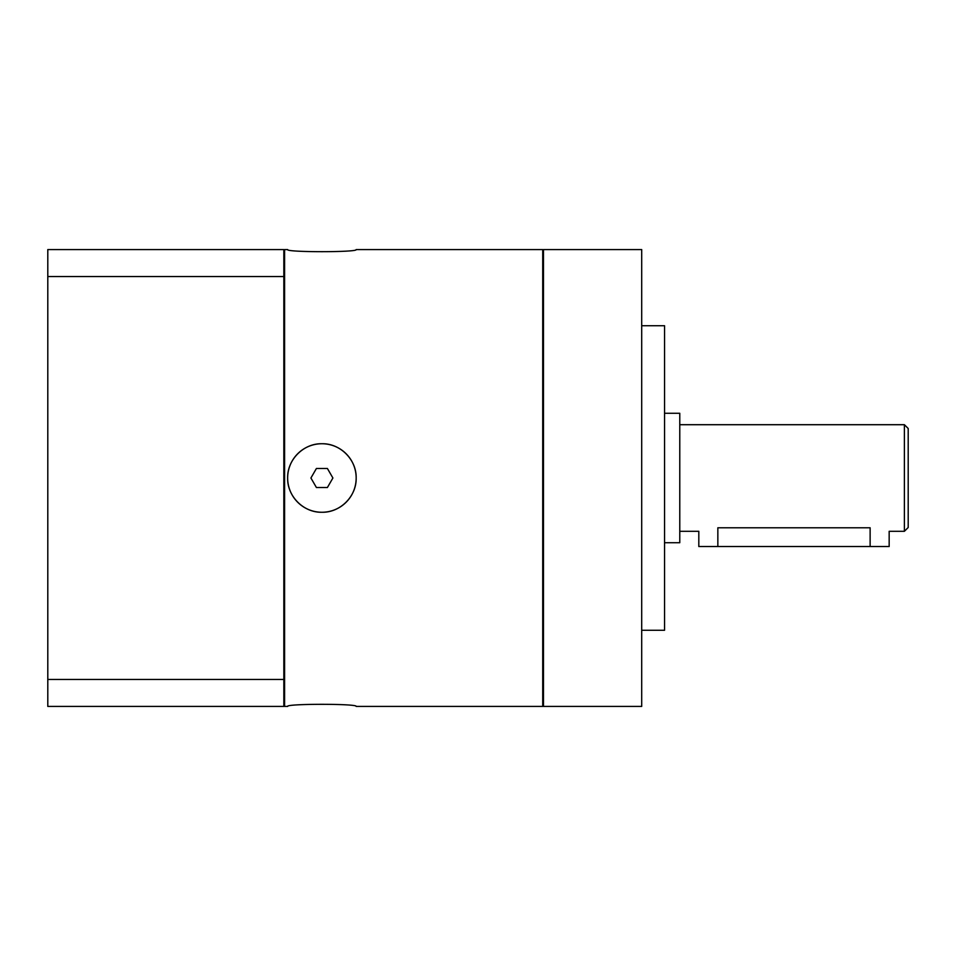 <?xml version="1.0" encoding="UTF-8"?>
<svg xmlns="http://www.w3.org/2000/svg" width="956" height="956" viewBox="0 0 956 956"><rect width="100%" height="100%" fill="white"/><g stroke="black" fill="none" stroke-linecap="round" stroke-linejoin="round"><path stroke-width="1.43" d="M908.2 527.497L908.2 428.503L904.388 424.703L904.388 531.297L908.2 527.497M717.848 546.533L717.848 527.784C693.291 531.632 693.291 531.632 717.848 527.784L870.127 527.784C894.685 531.632 894.685 531.632 870.127 527.784L870.127 546.533L698.812 546.533L698.812 531.297L679.776 531.297M664.551 413.279L679.776 413.279L679.776 542.721L664.551 542.721M641.703 325.721L664.551 325.721L664.551 630.279L641.703 630.279M641.703 249.576L641.703 706.424L543.486 706.424L543.486 249.576L641.703 249.576M543.486 704.907L542.721 704.907M287.648 706.424L284.601 706.424L284.601 249.576L287.648 249.576C285.545 252.384 358.273 252.384 356.17 249.576L542.721 249.576L542.721 706.424L356.17 706.424C358.273 703.616 285.545 703.616 287.648 706.424C285.545 703.616 358.273 703.616 356.17 706.424M356.17 249.576C358.273 252.384 285.545 252.384 287.648 249.576M321.909 512.261C303.59 512.715 287.194 496.319 287.648 478C287.194 459.681 303.59 443.285 321.909 443.739C340.228 443.285 356.624 459.681 356.17 478C356.624 496.319 340.228 512.715 321.909 512.261M287.648 478A34.261 34.261 0 0 1 321.909 443.739A34.261 34.261 0 0 1 356.17 478A34.261 34.261 0 0 1 321.909 512.261A34.261 34.261 0 0 1 287.648 478M316.412 468.488L310.915 478L316.412 487.512L327.406 487.512L332.903 478L327.406 468.488L316.412 468.488M283.836 251.093L284.601 251.093M283.836 679.453L47.8 679.453L47.8 706.424L283.836 706.424L283.836 249.576L47.8 249.576L47.8 276.547L283.836 276.547M47.8 679.453L47.8 276.547M904.388 531.297L889.164 531.297L889.164 546.533L870.127 546.533M679.776 424.703L904.388 424.703M542.721 251.093L543.486 251.093M284.601 704.907L283.836 704.907"/></g></svg>

